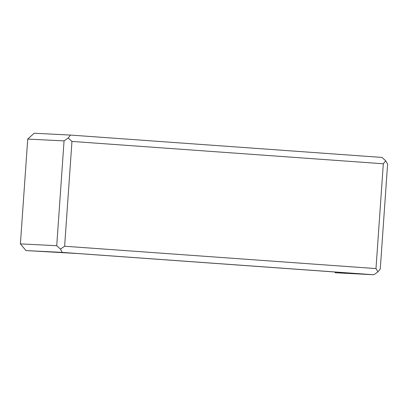<?xml version="1.0" encoding="UTF-8"?>
<svg xmlns="http://www.w3.org/2000/svg" width="408" height="408" viewBox="0 0 408 408"><rect width="100%" height="100%" fill="white"/><g stroke="black" fill="none" stroke-linecap="round" stroke-linejoin="round"><path stroke-width="0.61" d="M27.729 139.072L64.056 140.903L68.213 138.021L70.487 135.074L34.155 133.243L27.729 139.072L20.4 243.877L25.954 250.568L77.25 253.501L362.585 273.992L335.06 272.748L335.111 272.009M64.632 246.238L375.987 268.581L383.316 163.776L71.961 141.428L64.632 246.238L60.445 249.115L56.727 245.713L64.056 140.903M20.4 243.877L56.727 245.713M68.213 138.021L71.961 141.428M25.954 250.568L62.281 252.399L373.845 274.757L335.06 272.748M60.445 249.115L62.281 252.399M70.487 135.074L382.046 157.432L385.688 160.808L383.316 163.776M385.688 160.808L387.6 164.123L380.271 268.928L377.92 271.896L375.987 268.581M377.92 271.896L373.845 274.757"/></g></svg>
